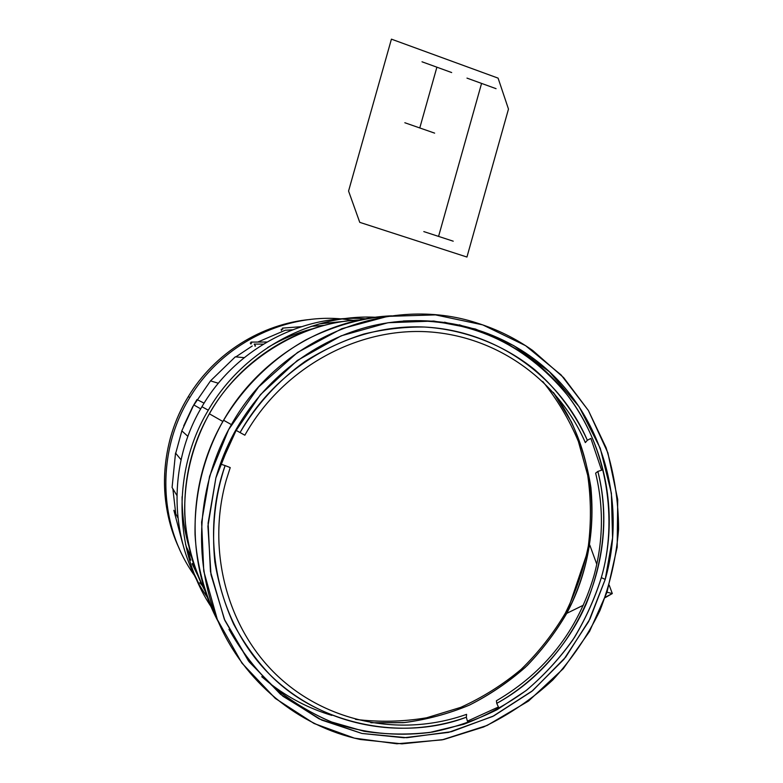 <?xml version="1.0" encoding="UTF-8"?>
<svg xmlns="http://www.w3.org/2000/svg" width="783" height="783" viewBox="0 0 783 783"><rect width="100%" height="100%" fill="white"/><g stroke="black" fill="none" stroke-linecap="round" stroke-linejoin="round"><path stroke-width="1.17" d="M312.534 328.782C296.806 332.853 281.841 339.117 267.639 347.574M182.087 496.706C181.94 513.423 184.132 529.709 188.664 545.585M191.649 557.506L186.197 546.563M175.764 513.854L172.867 488.788M175.715 453.279L181.842 430.865M183.702 425.874L192.687 406.749L210.519 380.881M235.84 356.882L252.253 345.988M254.592 344.667L255.669 344.08M311.311 326.335L324.133 325.376M353.632 320.384L342.298 318.975M341.124 318.877C282.996 313.689 221.452 344.696 189.868 397.461C155.974 451.918 158.293 525.618 194.713 575.828M195.407 576.807L195.887 577.472M199.949 582.806L202.543 585.968M189.868 397.461L188.292 396.638C180.55 409.382 174.648 422.918 170.567 437.257C160.153 476.025 163.109 513.266 179.424 548.971C156.806 501.805 160.133 442.258 188.292 396.638C214.63 352.947 261.874 323.702 310.694 319.415C261.874 323.702 214.63 352.947 188.292 396.638C214.571 353.025 261.659 323.81 310.381 319.454M375.468 317.262C310.597 313.914 242.916 350.373 208.288 410.204C172.094 470.514 173.611 550.537 211.136 606.815M207.358 597.302C169.255 543.578 166.671 465.366 201.936 406.729C235.624 348.504 302.414 313.768 365.583 318.808M355.511 719.371C379.285 722.288 402.981 721.76 426.588 717.796L460.737 707.362C482.563 697.467 502.686 684.812 521.106 669.396C538.312 652.64 553.033 633.927 565.277 613.285C575.936 591.801 583.619 569.358 588.346 545.957C591.282 522.3 591.077 498.761 587.72 475.34L578.363 441.397C569.28 419.678 557.379 399.682 542.668 381.39M451.077 323.878L444.548 322.204M205.312 591.439C176.596 538.019 177.976 468.097 209.384 413.806C240.391 358.643 299.801 322.459 359.622 319.983C299.683 321.921 236.035 362.686 207.554 417.075C191.806 446.878 184.181 479.127 184.7 513.844C186.197 540.72 193.068 566.579 205.312 591.439M459.327 324.798L467.96 327.823L459.327 324.798M553.366 392.44C599.572 455.08 604.261 544.077 566.412 613.921C554.912 633.437 541.2 651.25 525.276 667.37C508.245 682.326 489.629 694.903 469.438 705.101C448.561 713.783 426.931 719.606 404.547 722.552L370.839 722.738L403.245 722.67C425.541 719.929 447.563 714.096 469.301 705.16C490.412 694.472 509.743 681.23 527.282 665.452C543.441 648.539 556.987 630.432 567.91 611.131C587.015 572.657 595.07 533.174 590.911 487.555C587.397 465.024 580.898 443.139 571.404 421.9L553.366 392.44M360.268 739.485L401.963 743.85L443.628 739.553L483.63 726.976C509.028 714.781 532.107 699.082 552.857 679.908C571.933 659.061 587.622 635.943 599.944 610.554C610.123 584.275 616.338 557.173 618.58 529.269C618.492 501.326 614.322 474.136 606.091 447.68L588.395 410.507L563.701 377.68L532.802 350.549C515.782 338.51 497.205 329.34 477.053 323.036C389.973 294.222 280.94 336.25 231.406 424.611C197.081 484.325 192.07 559.365 217.831 620.713C243.865 681.983 298.529 726.281 360.268 739.485M331.855 715.408C308.972 708.537 287.997 697.633 268.931 682.688L261.718 676.698M218.281 621.771C185.679 561.44 187.489 481.751 223.576 420.246C258.723 358.604 325.17 318.446 391.588 315.833C362.607 317.702 334.116 325.669 306.114 339.753C269.91 359.945 239.95 390.815 220.806 425.189C203.042 458.858 194.448 495.277 195.036 534.446C196.729 564.758 204.48 593.866 218.281 621.771M193.372 563.143L192.099 563.75L198.353 576.64L192.099 563.75L195.691 569.848M185.512 544.116L190.758 560.207L187.881 554.286M182.596 543.422L173.865 510.291L177.849 517.798M176.841 495.375L172.084 487.496L175.529 453.044L181.059 459.778M187.91 436.376L181.813 430.846L193.783 404.919L196.983 399.555L204.099 403.157M218.369 383.259L210.5 380.871L235.311 356.833L244.198 357.655M285.276 330.24L292.509 329.79L285.276 330.24L257.773 342.063M254.191 344.07L263.352 344.129L254.191 344.07L255.532 346.047L254.886 346.037M346.683 321.099L319.239 323.898M322.518 323.007L336.592 322.635M225.113 465.582L230.222 467.578L226.218 480.194C206.232 551.017 227.569 629.111 277.994 676.326C328.576 723.512 402.971 737.077 466.59 714.341L466.345 717.218C399.526 741.188 321.01 725.645 269.381 674.143C217.88 622.671 199.313 538.655 225.113 465.582L220.855 464.162L236.133 430.396L244.854 435.201C281.949 368.999 354.983 328.449 425.345 331.659C495.835 334.977 558.083 379.824 585.332 442.601L587.348 440.271C559.61 376.271 496.177 330.495 424.278 327.03C352.497 323.692 277.936 364.995 240.058 432.549C256.002 405.291 278.239 380.558 305.233 361.315C323.927 349.6 343.483 340.497 363.909 334.008C384.424 329.105 404.547 326.785 424.278 327.03C463.311 329.251 503.087 344.099 534.818 369.772C557.77 389.865 575.515 414.266 587.348 440.271L590.891 438.421L601.598 470.221L597.85 471.415L595.638 473.157C603.869 507.345 603.282 541.64 593.886 576.043C577.844 630.481 545.36 672.059 496.422 700.765L496.745 703.369L498.428 707L467.402 721.163L466.345 717.218C402.658 741.589 317.986 724.696 269.381 674.143C255.757 659.55 243.856 642.902 233.677 624.208C224.799 604.515 218.516 583.726 214.826 561.851C211.518 528.202 214.953 496.109 225.113 465.582M597.85 471.415C620.459 558.69 577.208 659.374 496.745 703.369C533.252 683.05 567.313 647.443 586.31 603.762C604.593 557.741 608.44 513.628 597.85 471.415M215.873 477.933L207.916 526.254L210.989 574.644L224.829 620.39L248.514 660.999L280.578 694.355L319.112 718.853L361.952 733.465L406.817 737.713L451.458 731.684L493.75 715.916L531.765 691.399L563.858 659.403L588.689 621.496L605.22 579.4C628.338 498.996 600.14 407.757 533.859 358.79C489.365 325.62 429.887 312.574 372.796 325.679C315.833 339.088 263.665 378.766 234.156 432.94C226.414 447.269 220.317 462.273 215.873 477.933L208.102 523.142L210.451 571.512L224.329 619.216L249.278 661.987L282.937 696.253L321.744 720.096L361.952 733.465L403.94 737.752L448.571 732.389L492.664 716.465L532.704 690.635L565.737 657.074L590 618.913L605.22 579.4L612.56 537.882L611.386 493.202L600.267 448.307L579.126 406.739L549.392 371.759L513.746 345.606L475.379 329.007L433.831 321.05L388.035 322.733L341.182 335.829L297.344 360.454L260.387 394.72L232.952 435.201L215.873 477.933M601.324 577.629C594.366 599.602 584.832 620.43 572.716 640.112C559.238 658.914 543.666 675.758 525.99 690.655L497.205 709.623C476.583 719.959 455.011 727.436 432.47 732.056C409.646 734.934 386.851 734.679 364.075 731.273L330.955 721.809C309.686 712.589 290.023 700.482 271.965 685.487C255.101 668.985 240.773 650.262 228.979 629.317C241.507 651.387 256.648 670.835 274.402 687.65C293.185 702.596 312.857 714.292 333.421 722.738C363.518 733.064 395.239 736.656 429.593 732.506L463.702 724.285C486.194 715.76 507.267 704.299 526.939 689.901C545.36 674.085 561.215 656.565 574.516 637.352C586.173 617.64 595.109 597.732 601.324 577.629L605.22 579.4L601.324 577.629C624.276 497.831 596.235 407.258 530.404 358.673C493.349 331.317 450.988 318.75 403.343 320.981C468.351 318.329 523.651 342.249 567.049 394.71C608.44 447.543 617.689 521.899 601.324 577.629M596.793 564.249L589.805 545.115L566.706 613.373L583.355 605.22M605.249 597.253L612.306 593.563L609.233 585.214L612.306 593.563L607.011 592.193L612.306 593.563L605.093 597.693M200.849 582.376L198.696 583.413L194.478 574.497M190.034 559.502L189.427 559.796M266.905 342.014L250.981 342.093L251.646 343.071L250.286 343.071L250.942 344.05M301.308 326.687L282.487 328.106L282.761 329.242L281.166 329.349L281.449 330.485M607.011 592.193L589.579 631.382L563.261 668.711L528.505 701.059L487.143 725.44L442.121 739.866L396.854 743.781L354.435 738.154L314.032 723.482L275.313 698.416L241.937 663.113L217.331 619.519L203.756 571.14L201.623 522.153L209.59 476.299L228.646 429.554L258.635 386.949L297.55 352.438L341.828 328.694L387.722 316.371L435.495 314.893L482.7 324.876L525.559 345.655L561.098 374.93L588.385 410.488L607.882 452.848L617.718 499.544L617.18 547.131L607.011 592.193M391.422 39.15L348.562 191.052L359.759 222.352L466.942 257.039L508.48 109.072L498.096 78.134L391.422 39.15M436.894 67.191L419.776 127.952M434.634 133.13L404.831 122.745M451.674 72.555L422.008 61.788M496.07 88.675L466.981 78.114M453.22 241.184L423.809 231.592M481.574 83.409L438.568 236.407M208.288 410.204L201.936 406.729M222.861 421.489L209.384 413.806M521.654 350.363L518.287 350.304M231.406 424.611L223.576 420.246M193.783 404.919L200.702 408.863M530.404 358.673L533.859 358.79"/></g></svg>
